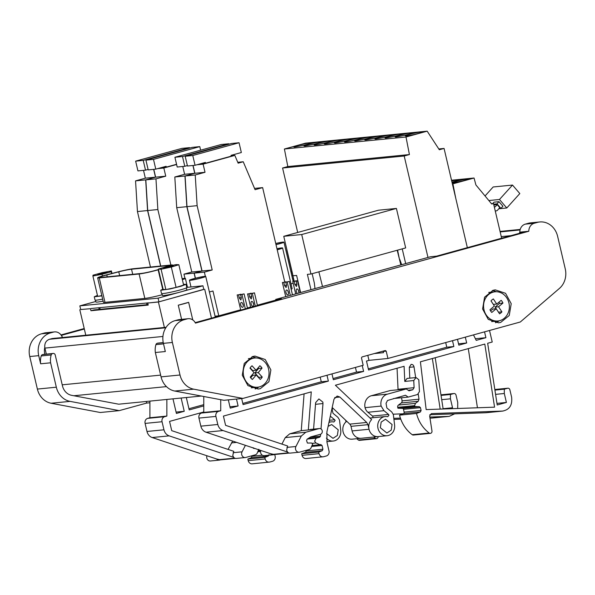 <?xml version="1.0" encoding="UTF-8"?>
<svg xmlns="http://www.w3.org/2000/svg" width="595" height="595" viewBox="0 0 595 595"><rect width="100%" height="100%" fill="white"/><g stroke="black" fill="none" stroke-linecap="round" stroke-linejoin="round"><path stroke-width="0.89" d="M215.278 317.12A8.382 0.602 -13.2 0 0 215.278 317.113L205.736 276.407A8.382 0.602 -13.2 0 0 198.083 277.59A8.382 0.602 -13.2 0 0 189.493 280.119A8.382 0.602 -13.2 0 0 189.411 280.238A8.382 0.602 -13.2 0 0 197.057 279.055A8.382 0.602 -13.2 0 0 205.654 276.526A8.382 0.602 -13.2 0 0 205.736 276.407M291.141 289.2A8.382 0.602 -13.2 0 0 292.123 288.664L282.573 247.966A8.382 0.602 -13.2 0 0 276.958 248.703M277.218 249.803A8.382 0.602 -13.2 0 0 282.573 247.966M182.338 279.62A8.382 0.602 -13.2 0 0 185.387 278.415A8.382 0.602 -13.2 0 0 184.153 278.393A8.382 0.602 -13.2 0 0 182.122 278.698M291.007 283.904A8.382 0.602 -13.2 0 0 293.164 283.131M276.006 244.642A8.382 0.602 -13.2 0 0 277.471 244.292A8.382 0.602 -13.2 0 0 283.964 242.158A8.382 0.602 -13.2 0 0 275.73 243.474M255.307 306.09L252.339 293.447L250.941 293.588L251.707 296.846L251.268 298.958L249.714 297.039L248.948 293.781L247.55 293.923L250.703 307.355M253.53 303.74A2.514 1.19 -105.4 0 0 251.663 301.434A2.514 1.19 -105.4 0 0 251.135 303.978A2.514 1.19 -105.4 0 0 253.001 306.284A2.514 1.19 -105.4 0 0 253.53 303.74M251.164 293.528L247.55 293.923M300.289 292.636L297.56 280.989L296.161 281.13L296.927 284.38L296.481 286.5L294.927 284.581L294.168 281.323L292.77 281.465L295.685 293.9M298.802 293.045A2.514 1.19 -105.4 0 0 298.75 291.282A2.514 1.19 -105.4 0 0 296.883 288.977A2.514 1.19 -105.4 0 0 296.355 291.52A2.514 1.19 -105.4 0 0 297.314 293.454M296.377 281.071L292.77 281.465M245.333 308.835L241.964 294.473L240.573 294.607L241.332 297.864L240.893 299.984L239.339 298.065L238.573 294.808L237.182 294.942L240.737 310.107M243.154 304.766A2.514 1.19 -105.4 0 0 241.295 302.461A2.514 1.19 -105.4 0 0 240.759 305.004A2.514 1.19 -105.4 0 0 242.626 307.31A2.514 1.19 -105.4 0 0 243.154 304.766M240.789 294.547L237.182 294.942M290.323 295.38L287.184 282.015L285.786 282.149L286.552 285.407L286.113 287.526L284.559 285.607L283.793 282.35L282.394 282.484L285.719 296.652M288.374 292.309A2.514 1.19 -105.4 0 0 286.507 290.003A2.514 1.19 -105.4 0 0 285.979 292.547A2.514 1.19 -105.4 0 0 287.846 294.852A2.514 1.19 -105.4 0 0 288.374 292.309M286.009 282.089L282.394 282.484M209.388 291.981L212.965 290.992L218.789 315.826L240.663 309.794M247.401 307.942L250.629 307.05M257.367 305.19L275.879 300.088M284.737 281.874L262.633 187.611L255.084 189.693L243.229 161.758L238.134 163.164L234.839 155.407L203.111 164.146L205.022 172.29L195.227 174.982L197.116 205.662L212.199 269.974L204.368 272.131L205.349 276.325M262.633 187.611L254.541 188.414M297.701 232.466L282.58 168.006L287.816 166.563L284.403 149.003L305.57 143.164L427.173 131.168L406.006 136.999L409.42 154.559L404.191 156.002L427.984 257.449M80.697 309.512L90.485 308.701L90.961 310.731L148.215 305.086L147.738 303.048L158.411 302L203.773 289.334M204.695 289.244L211.478 318.161M79.812 309.75L85.784 335.223M158.411 302L164.384 327.466M192.773 319.932L188.645 302.334L178.277 305.19L181.601 319.351M176.611 164.503L163.841 168.021L165.752 176.165L155.957 178.857L157.854 209.537L170.862 265.02M192.914 165.484L194.743 173.301L184.956 176.001L186.845 206.673L201.928 270.985L194.096 273.142L195.294 278.267M153.644 169.359L155.481 177.176L145.686 179.876L147.575 210.556L160.59 266.039M190.303 279.94A7.542 0.543 -13.2 0 0 190.229 280.044A7.542 0.543 -13.2 0 0 197.109 278.988A7.542 0.543 -13.2 0 0 204.844 276.705A7.542 0.543 -13.2 0 0 204.918 276.601A7.542 0.543 -13.2 0 0 198.038 277.664A7.542 0.543 -13.2 0 0 190.303 279.94M277.203 249.744A7.542 0.543 -13.2 0 0 281.762 248.16A7.542 0.543 -13.2 0 0 276.972 248.762M182.315 279.546A7.542 0.543 -13.2 0 0 184.569 278.609A7.542 0.543 -13.2 0 0 183.461 278.586A7.542 0.543 -13.2 0 0 182.137 278.772M275.991 244.582A7.542 0.543 -13.2 0 0 277.3 244.27A7.542 0.543 -13.2 0 0 283.153 242.351A7.542 0.543 -13.2 0 0 275.745 243.534M253.158 302.684A2.514 1.19 -105.4 0 0 253.269 303.391A2.514 1.19 -105.4 0 0 253.641 304.447M298.378 290.226A2.514 1.19 -105.4 0 0 298.489 290.933A2.514 1.19 -105.4 0 0 298.861 291.989M242.782 303.71A2.514 1.19 -105.4 0 0 242.901 304.417A2.514 1.19 -105.4 0 0 243.273 305.473M288.002 291.252A2.514 1.19 -105.4 0 0 288.114 291.952A2.514 1.19 -105.4 0 0 288.486 293.015M237.762 162.301L243.229 161.758M501.645 238.216L493.5 203.512L491.723 204.003L475.911 184.963L474.051 178.017L452.899 183.848L455.748 198.217M493.5 203.512L491.477 203.713M452.386 183.9L452.899 183.848M451.531 180.24L474.051 178.017M451.969 182.107L452.564 181.958C458.574 180.382 460.433 179.631 458.143 179.712L451.687 180.895M459.236 179.764L458.143 179.712M453.338 182.829L462.694 180.962C468.704 179.385 470.563 178.634 468.28 178.716L458.923 180.583C452.914 182.159 451.055 182.91 453.338 182.829L452.252 182.777M469.373 178.76L468.28 178.716M161.959 293.618L162.383 295.425A12.577 0.9 -13.2 0 0 178.567 292.509L158.084 298.154L79.842 305.875L80.704 309.541L90.485 308.701M147.738 303.048L158.939 301.821L203.802 289.46L202.94 285.793L182.457 291.438A12.577 0.9 -13.2 0 0 186.443 290.04A12.577 0.9 -13.2 0 0 186.867 289.683L186.443 287.876M188.645 302.334A13.41 0.959 166.8 0 1 178.277 305.19M186.763 287.392L202.94 285.793M91.199 308.5L148.445 302.855M158.084 298.154L158.939 301.821M95.802 301.479L79.842 305.875M310.969 274.012L405.678 247.922L396.411 208.436L378.465 210.213L283.755 236.304L301.71 234.534L310.969 274.012L307.377 274.369L310.969 289.691M312.144 273.693L314.316 282.96L314.993 288.582M399.483 259.442L397.594 250.145M402.227 248.874L405.678 263.6M396.411 208.436L301.71 234.534M283.755 236.304L293.015 275.79L296.608 275.433L300.616 292.547M495.285 211.128L497.13 210.623L499.785 207.685L497.182 204.65L495.226 206.815L494.296 206.904M497.182 204.65L493.843 204.978M498.967 208.585L500.938 208.391L497.026 203.84L493.657 204.174M241.339 152.521L239.049 142.748L192.765 155.503L195.056 165.276L205.379 162.428L205.572 163.238L231.21 156.18L231.016 155.362L241.339 152.521M192.765 155.503L185.186 156.254L187.856 155.518L231.47 143.499L239.049 142.748M185.186 156.254L187.477 166.02L195.056 165.276M320.824 142.733A8.791 0.632 -13.2 0 0 314.153 144.935A8.791 0.632 -13.2 0 0 315.238 144.979A8.791 0.632 -13.2 0 0 324.595 143.112A8.791 0.632 -13.2 0 0 331.274 140.918A8.791 0.632 -13.2 0 0 330.18 140.866A8.791 0.632 -13.2 0 0 320.824 142.733M310.694 143.737C304.685 145.314 302.825 146.058 305.109 145.983L314.465 144.116A8.791 0.632 -13.2 0 0 321.136 141.915A8.791 0.632 -13.2 0 0 320.05 141.863A8.791 0.632 -13.2 0 0 310.694 143.737M304.015 145.939L305.109 145.983M330.961 141.736C324.952 143.313 323.092 144.064 325.376 143.983A8.791 0.632 -13.2 0 0 334.732 142.116A8.791 0.632 -13.2 0 0 341.404 139.914A8.791 0.632 -13.2 0 0 340.318 139.862A8.791 0.632 -13.2 0 0 330.961 141.736M324.282 143.938L325.376 143.983M375.267 138.114A8.791 0.632 -13.2 0 0 381.945 135.913A8.791 0.632 -13.2 0 0 380.852 135.868A8.791 0.632 -13.2 0 0 371.496 137.735C365.486 139.312 363.627 140.063 365.91 139.981L375.267 138.114M364.824 139.937L365.91 139.981M395.534 136.114A8.791 0.632 -13.2 0 0 402.213 133.912A8.791 0.632 -13.2 0 0 401.119 133.868A8.791 0.632 -13.2 0 0 391.763 135.734A8.791 0.632 -13.2 0 0 385.084 137.928A8.791 0.632 -13.2 0 0 386.177 137.981L395.534 136.114M385.404 137.11A8.791 0.632 -13.2 0 0 392.075 134.916A8.791 0.632 -13.2 0 0 390.982 134.864A8.791 0.632 -13.2 0 0 381.626 136.731A8.791 0.632 -13.2 0 0 374.954 138.933A8.791 0.632 -13.2 0 0 376.047 138.985L385.404 137.11M354.999 140.115A8.791 0.632 -13.2 0 0 361.671 137.914A8.791 0.632 -13.2 0 0 360.585 137.869A8.791 0.632 -13.2 0 0 351.228 139.736A8.791 0.632 -13.2 0 0 344.55 141.93A8.791 0.632 -13.2 0 0 345.643 141.982A8.791 0.632 -13.2 0 0 354.999 140.115M361.358 138.732C355.349 140.308 353.489 141.06 355.78 140.985L365.137 139.111A8.791 0.632 -13.2 0 0 371.808 136.917A8.791 0.632 -13.2 0 0 370.715 136.865A8.791 0.632 -13.2 0 0 361.358 138.732M354.687 140.941L355.78 140.985M344.862 141.112A8.791 0.632 -13.2 0 0 351.541 138.918A8.791 0.632 -13.2 0 0 350.448 138.866A8.791 0.632 -13.2 0 0 341.091 140.732C335.082 142.309 333.222 143.06 335.513 142.979L344.862 141.112M334.42 142.941L335.513 142.979M405.671 135.11A8.791 0.632 -13.2 0 0 412.342 132.916A8.791 0.632 -13.2 0 0 411.249 132.863A8.791 0.632 -13.2 0 0 401.893 134.73A8.791 0.632 -13.2 0 0 395.221 136.932A8.791 0.632 -13.2 0 0 396.315 136.984L405.671 135.11M300.557 144.734A8.791 0.632 -13.2 0 0 293.885 146.935A8.791 0.632 -13.2 0 0 294.971 146.98L304.328 145.113A8.791 0.632 -13.2 0 0 311.007 142.919A8.791 0.632 -13.2 0 0 309.913 142.867A8.791 0.632 -13.2 0 0 300.557 144.734M415.801 134.113A8.791 0.632 -13.2 0 0 422.48 131.919A8.791 0.632 -13.2 0 0 421.386 131.867A8.791 0.632 -13.2 0 0 412.03 133.734C406.021 135.31 404.161 136.062 406.445 135.98A8.791 0.632 -13.2 0 0 415.801 134.113M405.359 135.935L406.445 135.98M200.619 150.185L199.786 146.623L153.495 159.378L155.786 169.151L166.117 166.303L166.303 167.113L176.559 164.294M153.495 159.378L145.916 160.129L192.2 147.374L199.786 146.623M145.916 160.129L148.207 169.895L155.786 169.151M228.882 144.213L228.778 143.767L182.494 156.515L184.785 166.288L187.373 165.574M182.494 156.515L174.908 157.266L221.199 144.511L228.778 143.767M174.908 157.266L177.206 167.031L184.785 166.288M189.619 148.088L189.508 147.642L143.224 160.39L145.515 170.163L148.103 169.449M143.224 160.39L135.645 161.141L181.929 148.386L189.508 147.642M135.645 161.141L137.936 170.906L145.515 170.163M172.215 265.43A12.993 0.93 -13.2 0 0 172.602 265.087A12.993 0.93 -13.2 0 0 170.996 265.013L133.31 268.732A12.993 0.93 -13.2 0 0 118.1 271.848L106.126 274.95A12.993 0.93 -13.2 0 0 104.118 275.492A12.993 0.93 -13.2 0 0 97.647 277.85A12.993 0.93 -13.2 0 0 99.261 277.925L139.096 273.99C143.507 273.44 149.248 272.22 156.321 270.338L158.523 269.706M97.647 277.85L103.381 302.267A12.993 0.93 -13.2 0 0 104.988 302.342L144.83 298.407A12.993 0.93 -13.2 0 0 162.048 294.763A12.993 0.93 -13.2 0 0 162.219 294.711M107.241 276.816L106.802 274.942A10.896 0.781 -13.2 0 0 105.114 275.388A10.896 0.781 -13.2 0 0 99.692 277.367A10.896 0.781 -13.2 0 0 101.046 277.434L140.881 273.499A10.896 0.781 -13.2 0 0 155.325 270.435A10.896 0.781 -13.2 0 0 156.849 270.004L158.478 269.52M106.802 274.942L118.769 271.833A10.896 0.781 -13.2 0 1 131.525 269.223L169.211 265.504L169.337 266.039M170.244 265.846A10.896 0.781 -13.2 0 0 170.564 265.563A10.896 0.781 -13.2 0 0 169.211 265.504M166.124 327.295L52.33 338.525L49.474 339.262C46.031 340.571 44.469 343.3 44.789 347.443A12.577 11.045 84.4 0 0 44.781 353.988L44.848 354.27M519.844 233.203L519.614 232.206L525.593 231.611L436.581 256.14L430.602 256.728L275.716 299.404L281.703 298.816L195.212 322.646M519.837 232.147L528.814 231.254A8.382 7.363 -95.6 0 1 534.273 223.251L537.3 222.418A18.861 16.563 -95.6 0 1 539.747 221.965L530.77 222.85A18.861 16.563 84.4 0 0 528.323 223.304L525.296 224.137A8.382 7.363 84.4 0 0 519.837 232.147L519.614 232.206M528.814 231.254L195.458 323.107A8.382 7.363 84.4 0 0 188.213 318.697A8.382 7.363 84.4 0 0 187.127 318.905L184.1 319.738A18.861 16.563 84.4 0 0 172.379 342.467L180.01 374.999A18.861 16.563 84.4 0 0 193.725 389.167L242.909 398.427L363.195 365.285L361.47 357.952L361.983 356.955L385.315 350.529L386.2 351.139L387.925 358.473L520.305 321.999L559.441 288.404A18.861 16.563 84.4 0 0 565.25 268.851L557.619 236.319A18.861 16.563 -95.6 0 0 539.747 221.965M500.678 322.423L498.536 322.825L488.257 319.396L482.605 309.006L484.575 297.195L493.136 290.271L495.285 289.869L505.557 293.298L511.217 303.688L509.238 315.499L500.678 322.423M260.35 388.647L258.2 389.041L247.929 385.62L242.269 375.229L244.248 363.419L252.808 356.487L254.95 356.093L265.221 359.514L270.881 369.904L268.91 381.715L260.35 388.647M187.127 318.905L178.15 319.79A8.382 7.363 -95.6 0 1 179.236 319.589L188.213 318.697M178.15 319.79L175.123 320.623A18.861 16.563 -95.6 0 0 163.402 343.352L165.321 351.533L155.347 352.515L161.059 376.873A18.861 16.563 84.4 0 0 174.774 391.041L223.958 400.301L242.909 398.427M163.238 342.586L157.972 343.107A2.097 1.837 84.4 0 0 157.705 343.159L157.192 343.3A2.097 1.837 84.4 0 0 155.927 344.624A16.764 14.726 84.4 0 0 155.347 352.515M146.288 401.469L146.667 403.075L119.238 410.632L100.287 412.506L51.096 403.246A18.861 16.563 -95.6 0 1 37.381 389.078L56.332 387.204L50.612 362.809A16.764 14.726 -95.6 0 1 51.192 354.955A2.097 1.837 -95.6 0 1 52.464 353.631L52.97 353.497A2.097 1.837 -95.6 0 1 55.231 355.037L62.468 385.88A12.577 11.045 84.4 0 0 71.608 395.325L118.695 404.191M52.97 353.497L42.996 354.479A2.097 1.837 -95.6 0 1 43.271 354.427L53.245 353.445M42.996 354.479L42.49 354.62A2.097 1.837 -95.6 0 0 41.219 355.944A16.764 14.726 -95.6 0 0 40.639 363.798L38.727 355.654A18.861 16.563 84.4 0 1 50.456 332.925L53.476 332.092A8.382 7.363 84.4 0 1 54.569 331.891A8.382 7.363 84.4 0 1 61.806 336.294L61.791 336.257M50.612 362.809L40.639 363.798M37.381 389.078L29.75 356.539A18.861 16.563 -95.6 0 1 41.479 333.81L50.456 332.925M60.98 334.94L84.215 328.537M290.866 271.595L291.855 271.32M54.569 331.891L45.592 332.776A8.382 7.363 -95.6 0 0 44.506 332.977L41.479 333.81M126.371 274.927L124.377 275.128M137.319 273.849L135.325 274.05M143.261 273.164L140.792 273.507M131.837 274.392L129.844 274.585M97.439 295.403L94.27 296.786L101.879 295.871M94.27 296.793L95.029 300.044A12.993 0.93 -13.2 0 0 102.645 299.129M101.812 295.589L97.669 296.37L92.894 276.021L102.005 274.302L111.258 271.751L111.399 270.926L102.281 272.644L93.028 275.188L92.894 276.021M201.326 396.039L119.208 404.146M166.868 399.438L166.868 416.076L164.659 416.686A4.195 3.682 84.4 0 0 162.048 421.736L163.945 429.798C164.756 432.848 166.488 434.871 169.159 435.867L233.679 457.347A3.771 3.31 84.4 0 0 236.327 458.425L245.304 457.54A3.771 3.31 84.4 0 0 245.787 457.451L255.783 454.692L256.906 453.754L258.832 449.285M203.773 411.971L169.553 421.401L171.724 430.654L233.798 451.322L232.749 455.554L233.679 457.347M269.059 454.543L268.367 456.03L264.797 457.399L265.169 458.968C265.965 461.385 267.467 462.412 269.684 462.062L252.183 463.832A4.195 3.682 84.4 0 1 248.212 460.642L247.847 459.072L251.41 457.696L251.99 455.74M269.684 462.062L272.532 461.274A4.195 3.682 84.4 0 0 275.135 456.224L274.734 454.498M356.725 438.716A33.528 29.445 84.4 0 0 358.354 440.01L375.311 438.337L373.682 437.042M375.311 438.337A2.097 1.837 84.4 0 0 378.137 436.604M393.816 418.337L400.413 418.106M429.813 417.065L449.24 416.359L454.617 413.852M454.037 393.526A2.097 1.837 84.4 0 0 453.762 393.578L440.954 394.835L454.037 393.526A2.097 1.837 84.4 0 1 456.023 395.117L457.741 402.443L457.696 408.475M453.762 393.578L450.445 394.485L450.445 398.821L452.542 407.768L448.823 408.795M443.149 408.996L435.213 357.729M181.133 398.033L184.242 411.286L176.403 413.443L172.981 398.836M203.773 405.909L189.225 409.918L186.361 397.705L187.425 397.408M393.228 414.172L402.956 413.822M440.181 409.1L432.357 358.517M220.73 399.691L220.73 410.758L218.514 411.368A4.195 3.682 84.4 0 0 215.911 416.418L217.8 424.48C218.61 427.53 220.351 429.553 223.013 430.549L287.541 452.036A3.771 3.31 84.4 0 0 290.182 453.107L299.159 452.222A3.771 3.31 84.4 0 0 299.649 452.133L309.645 449.381L310.761 448.437L312.695 443.967L311.497 443.007L307.422 443.067L306.574 440.583L307.087 439.192L310.664 436.946L320.393 434.283A2.93 2.573 84.4 0 0 319.054 428.586L305.808 432.238L301.33 436.009L295.916 446.503A3.771 3.31 84.4 0 0 295.589 449.351A3.771 3.31 84.4 0 0 299.159 452.222M319.433 428.519L308.329 429.954L311.267 391.882L223.415 416.084L225.587 425.343L287.653 446.005L286.612 450.237L287.541 452.036M313.587 429.092L315.633 402.629L318.89 398.925L322.862 402.116L322.973 403.566L321.017 428.943M320.616 434.209L320.46 436.157L319.649 437.236L316.161 438.195L314.599 441.23L315.982 442.978L319.969 444.733L320.809 444.51M320.683 444.532L322.036 445.462L322.921 449.225L322.23 450.713L318.66 452.081L319.032 453.658C319.82 456.068 321.33 457.094 323.546 456.744L306.046 458.522A4.195 3.682 84.4 0 1 302.074 455.331L301.702 453.754L318.66 452.081M323.546 456.744L326.395 455.963A4.195 3.682 84.4 0 0 328.998 450.906L326.997 442.36L326.893 431.97L334.003 399.133L337.172 396.054L339.901 397.044L366.713 422.457L367.948 424.666L369.026 429.263C368.268 425.432 369.138 422.205 371.644 419.594L335.394 385.233L404.094 366.304L404.793 381.425L407.077 378.427L416.054 377.542L418.835 379.774L419.438 391.592L417.534 394.522L408.192 397.096L405.485 395.236L387.509 400.495L386.043 403.336L386.862 407.954L391.763 411.985L393.355 414.611L394.604 425.105A9.639 8.464 84.4 0 1 387.144 435.711A9.639 8.464 84.4 0 1 378.004 428.378A9.639 8.464 84.4 0 1 385.248 416.53A9.639 8.464 84.4 0 1 387.717 416.693L388.989 415.169L388.55 414.455L383.968 410.676L381.12 406.08A10.063 8.836 84.4 0 1 387.419 394.15L406.288 388.952L408.996 390.803L412.737 389.777L408.148 390.231M409.799 378.16L409.301 367.271L411.19 364.385M411.011 364.408C412.476 364.289 413.465 365.025 413.971 366.617L415.674 377.58M418.248 394.188L419.021 399.208L418.24 401.283L415.407 403.388L414.663 405.641L414.879 406.556L419.371 406.683L420.442 407.642L421.104 410.476L420.412 411.956L416.5 413.465C418.635 421.699 422.859 428.214 429.173 433.026A2.097 1.837 84.4 0 0 431.97 430.966L429.649 416.009L431.36 413.607L502.552 411.078C509.498 409.769 512.511 405.121 511.603 397.133L509.878 389.807A2.097 1.837 84.4 0 0 507.624 388.26L504.307 389.175L504.307 393.503L506.404 402.451L497.212 404.987L487.662 343.278L492.229 342.021L489.521 330.478M503.095 411.041L485.594 412.752A11.32 9.937 84.4 0 0 486.145 412.714L503.095 411.041M484.538 331.854L485.907 337.692L476.223 340.362L473.479 334.903M465.312 337.149L466.681 342.988L458.849 345.152L457.481 339.314M452.498 340.682L453.866 346.521L368.595 370.016L366.49 361.061L369.168 360.325M362.236 365.553L363.605 371.392L333.341 379.729L331.973 373.891M326.99 375.267L328.358 381.105L243.087 404.6L241.667 398.553M236.483 399.066L238.097 405.976L230.265 408.133L228.331 399.87M426.161 409.598L494.564 407.166L484.799 344.066L420.405 361.805L426.161 409.598M149.91 401.112L149.91 417.749L147.701 418.359A4.195 3.682 84.4 0 0 145.098 423.409L146.987 431.472A8.382 7.363 84.4 0 0 152.201 437.541L216.721 459.02A3.771 3.31 -95.6 0 0 219.369 460.099L210.392 460.984A3.771 3.31 -95.6 0 1 206.815 458.113A3.771 3.31 -95.6 0 1 206.934 455.763M245.408 445.328L242.061 451.821A3.771 3.31 84.4 0 0 241.726 454.669A3.771 3.31 84.4 0 0 245.304 457.54M228.056 449.411L232.69 441.088M346.052 421.84A33.528 29.445 84.4 0 1 345.68 420.457L345.859 420.434M429.977 418.129L431.732 418.069A11.32 9.937 84.4 0 0 432.282 418.032L449.24 416.359M443.104 408.698L452.542 407.768M393.942 419.408L400.785 419.163M358.354 440.01A2.097 1.837 84.4 0 0 359.544 440.352L376.494 438.679M203.773 396.501L203.773 412.432L201.564 413.042A4.195 3.682 84.4 0 0 198.953 418.092L200.85 426.154A8.382 7.363 84.4 0 0 206.063 432.223L270.584 453.71A3.771 3.31 -95.6 0 0 273.231 454.781L264.254 455.666A3.771 3.31 -95.6 0 1 260.677 452.795A3.771 3.31 -95.6 0 1 260.796 450.445M281.918 444.093L285.273 437.593L289.75 433.822L301.249 430.654L308.329 429.954M418.24 401.283L401.29 402.956L398.449 405.061A2.097 1.837 84.4 0 0 397.705 407.315L414.663 405.641M430.356 433.368L413.399 435.042A2.097 1.837 84.4 0 1 412.216 434.7A33.528 29.445 84.4 0 1 399.543 415.139L416.5 413.465M496.959 403.388L506.404 402.451M242.812 403.425L321.278 381.804L320.184 377.141M321.278 381.804L328.358 381.105M468.287 348.611L477.443 407.776M255.091 448.548L253.559 448.377L253.12 447.656M188.95 408.735L203.773 404.652M220.373 459.868L219.86 460.009A3.771 3.31 -95.6 0 1 219.369 460.099M304.09 393.86L301.249 430.654M368.312 368.841L446.786 347.22L445.692 342.556M220.529 459.823L216.721 459.02M495.509 322.765A16.556 14.54 84.4 0 0 499.19 320.787M496.319 291.736A16.556 14.54 84.4 0 0 492.325 290.524M491.596 321.583A14.667 12.882 84.4 0 0 492.363 321.538L497.911 320.988A14.667 12.882 -95.6 0 1 486.234 315.015A14.667 12.882 -95.6 0 1 484.59 300.319A14.667 12.882 -95.6 0 1 495.025 291.788A14.667 12.882 -95.6 0 1 506.702 297.76A14.667 12.882 -95.6 0 1 508.338 312.464A14.667 12.882 -95.6 0 1 497.911 320.988M495.025 291.788L489.484 292.338A14.667 12.882 84.4 0 0 488.718 292.442M255.173 388.981A16.556 14.54 84.4 0 0 258.855 387.01M255.991 357.959A16.556 14.54 84.4 0 0 251.99 356.74M251.261 387.806A14.667 12.882 84.4 0 0 252.035 387.754L257.575 387.211A14.667 12.882 -95.6 0 1 247.282 383.009A14.667 12.882 -95.6 0 1 243.898 367.613A14.667 12.882 -95.6 0 1 254.697 358.012A14.667 12.882 -95.6 0 1 264.991 362.214A14.667 12.882 -95.6 0 1 268.375 377.602A14.667 12.882 -95.6 0 1 257.575 387.211M254.697 358.012L249.149 358.554A14.667 12.882 84.4 0 0 248.39 358.659M292.532 278.698L293.521 278.423M291.223 273.083L292.204 272.815M291.833 275.693L292.814 275.418M149.91 402.755L146.667 403.075M512.511 185.067L499.48 199.489L506.784 207.99L519.814 193.561L512.511 185.067L493.158 186.979L485.044 195.963M506.784 207.99L498.803 208.771M163.075 289.118L160.739 290.234L161.498 293.484A12.993 0.93 -13.2 0 0 170.832 292.212A12.993 0.93 -13.2 0 0 186.8 287.556L186.034 284.298L183.446 284.336M160.739 290.234L170.073 288.954L181.155 286.202L186.034 284.298M178.85 264.738L183.617 285.087L176.098 287.407L165.864 289.579L163.156 289.438L158.382 269.089L161.089 269.23L171.323 267.051L178.85 264.738L176.135 264.596L165.901 266.768L158.382 269.089M97.766 274.682L107.16 272.294L100.838 273.41L97.766 274.682M274.228 454.55L273.715 454.692A3.771 3.31 -95.6 0 1 273.231 454.781M346.759 421.297A9.639 8.464 84.4 0 0 343.099 431.821A9.639 8.464 84.4 0 0 352.233 439.162L387.144 435.711M274.384 454.506L270.584 453.71M329.422 420.293L334.695 419.772L330.314 416.165M334.695 419.772L335.126 420.487L333.862 422.011A9.639 8.464 84.4 0 0 331.385 421.84A9.639 8.464 84.4 0 0 328.938 422.517M326.395 438.136A9.639 8.464 84.4 0 0 333.282 441.029A9.639 8.464 84.4 0 0 340.742 430.423L339.492 419.929L337.901 417.303L332.999 413.272L332.285 410.215L332.389 407.672M328.113 426.347L331.653 424.555L338.213 429.821L337.358 435.473L333.014 438.314L326.603 433.577M404.793 381.425L413.77 380.54L416.054 377.542M413.77 380.54L414.098 387.68L412.737 389.777M392.068 424.503L391.22 430.155L386.876 433.004L380.324 427.738L381.172 422.086L385.515 419.237L392.068 424.503M406.288 388.952L390.231 390.536L371.354 395.735A10.063 8.836 84.4 0 0 365.062 407.664L381.12 406.08M365.062 407.664A8.382 7.363 84.4 0 0 367.911 412.261L372.492 416.039L388.55 414.455M333.066 378.554L356.524 372.091L355.431 367.427M491.79 312.449L496.193 308.731L499.584 313.833L500.849 312.992L501.92 311.862L498.536 306.76L502.946 303.041A8.174 7.177 84.4 0 0 501.146 300.334L496.736 304.052L493.352 298.943A8.174 7.177 84.4 0 0 492.087 299.791A8.174 7.177 84.4 0 0 491.009 300.921L494.4 306.023L489.99 309.742A8.174 7.177 84.4 0 0 491.79 312.449M490.592 310.925L492.809 309.065L496.193 308.731M501.92 311.862L498.528 312.197L495.144 307.094L498.536 306.76M495.144 307.094L499.555 303.376L502.946 303.041M491.031 300.892L493.344 304.387L496.736 304.052M498.945 302.186A8.174 7.177 -95.6 0 1 499.555 303.376M252.377 379.461L256.2 374.976L260.238 379.432L261.361 378.361L262.261 377.051L258.223 372.604L262.038 368.119A8.174 7.177 84.4 0 0 259.896 365.761L256.073 370.239L252.035 365.791A8.174 7.177 84.4 0 0 250.912 366.855A8.174 7.177 84.4 0 0 250.004 368.164L254.05 372.619L250.235 377.096A8.174 7.177 84.4 0 0 252.377 379.461M250.696 377.788L252.808 375.311L256.2 374.976M262.261 377.051L258.87 377.386L254.831 372.939L258.223 372.604M254.831 372.939L258.647 368.454L262.038 368.119M250.197 367.836L252.682 370.573L256.073 370.239M258.185 367.762A8.174 7.177 -95.6 0 1 258.647 368.454M173.457 265.883L169.233 266.389L163.595 268.092L173.457 265.883M398.01 389.77A2.097 1.837 84.4 0 0 398.04 389.271L414.098 387.68M393.496 398.546L408.192 397.096M372.79 417.757L372.931 416.753A1.257 1.101 84.4 0 0 372.492 416.039M397.066 368.238L398.04 389.271M272.666 454.402L288.605 452.825M165.864 289.579L161.089 269.23M171.323 267.051L176.098 287.407M499.48 199.489L488.845 200.537M386.2 351.139L383.21 351.429L383.5 352.664L374.24 353.579M218.811 459.719L234.742 458.143M229.953 406.779L238.097 405.976M356.524 372.091L363.605 371.392M446.786 347.22L453.866 346.521M458.529 343.798L466.681 342.988M475.405 338.733L485.907 337.692M504.307 393.503L495.568 394.366M504.307 389.175L494.906 390.097M429.813 414.73L485.594 412.752M399.543 415.139L403.455 413.629A1.257 1.101 84.4 0 0 404.146 412.149L403.484 409.315A1.257 1.101 84.4 0 0 402.413 408.356L397.921 408.23L397.705 407.315M414.879 406.556L397.921 408.23M401.29 402.956A2.097 1.837 84.4 0 0 402.064 400.881L419.021 399.208M401.58 397.743L402.064 400.881M378.167 436.596A9.639 8.464 84.4 0 1 369.026 429.263L352.076 430.936L350.998 426.34A4.195 3.682 84.4 0 0 349.756 424.131L366.713 422.457M332.196 407.486L349.756 424.131M301.702 453.754L305.272 452.386A1.257 1.101 84.4 0 0 305.964 450.898L305.852 450.422M319.969 444.733L312.286 445.491M203.773 412.432L220.73 410.758M176.09 412.09L184.242 411.286M450.445 398.821L441.706 399.684M450.445 394.485L441.044 395.415M247.847 459.072L264.797 457.399M260.751 450.571L258.423 450.802M149.91 417.749L166.868 416.076M367.799 355.349L368.974 360.347L387.925 358.473M55.38 338.22A2.097 1.837 84.4 0 0 54.688 338.257L54.509 338.31M62.334 337.536L62.029 336.235M102.005 274.302L102.4 275.976M111.258 271.751L111.674 273.514M111.399 270.926L111.986 273.432M500.938 208.391L502.894 206.227L498.982 201.675L493.991 202.174L492.712 203.594M119.238 410.632L70.046 401.372A18.861 16.563 84.4 0 1 56.332 387.204M61.285 335.379L84.334 329.035M275.954 300.401L275.716 299.404M178.567 292.509A12.577 0.9 -13.2 0 0 182.457 291.438M95.498 300.178L95.914 301.985A12.577 0.9 -13.2 0 0 97.476 302.059A12.577 0.9 -13.2 0 0 103.113 301.137M166.303 167.113L161.401 167.604M205.572 163.238L200.671 163.722M497.026 203.84L498.982 201.675M495.226 206.815L494.333 207.06M401.655 264.708L399.773 259.413M44.789 347.443A7.333 6.441 84.4 0 0 44.915 348.105L46.328 354.129M90.961 310.731L93.809 309.95L148.096 304.595M147.575 210.556L137.445 211.552L150.461 267.036M145.686 179.876L135.556 180.873L137.445 211.552M155.481 177.176L145.344 178.173L135.556 180.873M148.133 169.575L147.396 169.642M143.514 170.356L145.344 178.173M194.096 273.142L183.959 274.146L184.941 278.334M201.928 270.985L191.791 271.989L183.959 274.146M186.845 206.673L176.708 207.677L191.791 271.989M184.956 176.001L174.818 176.998L176.708 207.677M194.743 173.301L184.614 174.298L174.818 176.998M187.403 165.693L186.659 165.767M182.777 166.481L184.614 174.298M157.854 209.537L147.716 210.541L160.732 266.024M155.957 178.857L145.827 179.861L147.716 210.541M165.752 176.165L155.622 177.161L145.827 179.861M163.841 168.021L157.668 168.63M153.785 169.344L155.622 177.161M467.343 247.661L444.071 148.438L439.311 149.747L427.173 131.168M284.403 149.003L406.006 136.999M287.816 166.563L409.42 154.559M282.58 168.006L404.191 156.002M444.071 148.438L438.79 148.958M204.368 272.131L194.238 273.127L195.428 278.229M212.199 269.974L202.069 270.97L194.238 273.127M197.116 205.662L186.986 206.666L202.069 270.97M195.227 174.982L185.09 175.986L186.986 206.666M205.022 172.29L194.885 173.286L185.09 175.986M203.111 164.146L196.93 164.756M193.055 165.47L194.885 173.286M234.839 155.407L231.113 155.771M285.927 281.762L283.793 282.35M292.457 294.793L289.319 281.428L285.786 282.149M289.319 281.428L287.184 282.015M240.715 294.22L238.573 294.808M247.468 308.247L244.106 293.885L240.573 294.607M244.106 293.885L241.964 294.473M296.303 280.736L294.168 281.323M297.835 280.669L296.161 281.13M251.083 293.194L248.948 293.781M257.442 305.503L254.474 292.859L250.941 293.588M254.474 292.859L252.339 293.447M218.789 315.826L215.063 316.19M322.512 286.515L318.868 271.841M397.2 250.257L400.844 264.931M293.9 280.044L292.911 280.312M100.176 309.318L99.781 307.652M146.995 304.7L146.601 303.034M162.703 289.244L158.144 269.818M144.83 298.407L139.096 273.99M104.988 302.342L99.261 277.925M119.654 275.597L118.769 271.833M132.722 274.302L131.525 269.223M166.094 327.347L51.787 338.622M165.812 327.778L49.474 339.262M160.643 375.11L62.215 384.824M166.451 386.609L73.854 395.749M537.3 222.418L528.323 223.304M534.273 223.251L525.296 224.137M184.1 319.738L175.123 320.623M157.705 343.159L163.238 342.616M155.927 344.624L163.521 343.873M157.192 343.3L163.261 342.698M52.464 353.631L42.49 354.62M51.192 354.955L41.219 355.944M29.75 356.539L38.727 355.654M44.506 332.977L53.476 332.092M146.987 431.472L163.945 429.798M152.201 437.541L169.159 435.867M233.084 452.706L242.061 451.821M236.609 442.397L231.41 442.911M248.212 460.642L265.169 458.968M431.732 418.069L448.69 416.396M200.85 426.154L217.8 424.48M206.063 432.223L223.013 430.549M286.939 447.388L295.916 446.503M301.33 436.009L285.273 437.593M289.75 433.822L305.808 432.238M310.077 429.471L319.054 428.586M307.265 439.073L316.161 438.195M312.353 443.335L315.982 442.978M302.074 455.331L319.032 453.658M398.449 405.061L415.407 403.388M412.216 434.7L429.173 433.026M352.076 430.936A9.639 8.464 84.4 0 0 361.21 438.27M367.911 412.261L383.968 410.676M371.354 395.735L387.419 394.15M494.817 389.524L507.624 388.26M403.455 413.629L420.412 411.956M404.146 412.149L421.104 410.476M403.484 409.315L420.442 407.642M402.413 408.356L419.371 406.683M409.301 367.331L414.016 366.87M367.948 424.666L350.998 426.34M334.688 397.557L339.901 397.044M305.272 452.386L322.23 450.713M305.964 450.898L322.921 449.225M322.036 445.462L311.78 446.473M319.649 437.236L308.433 438.344M310.33 437.154L320.46 436.157M315.499 404.303L322.973 403.566M198.953 418.092L215.911 416.418M201.564 413.042L218.514 411.368M251.41 457.696L268.367 456.03M252.101 456.216L262.336 455.205M260.573 451.523L257.918 451.791M145.098 423.409L162.048 421.736M147.701 418.359L164.659 416.686M51.096 403.246L70.046 401.372M510.993 235.642L501.265 236.602M193.725 389.167L174.774 391.041M180.01 374.999L161.059 376.873M172.379 342.467L163.402 343.352M520.186 229.529L500.068 231.514M520.075 229.945L500.164 231.916M162.926 336.458L44.915 348.105M286.478 285.079L284.559 285.607M241.258 297.537L239.339 298.065M296.846 284.053L294.927 284.581M251.626 296.511L249.714 297.039M190.988 286.976L189.411 280.238M187.477 287.318L185.387 278.415M294.146 281.085L286.797 249.766M293.157 281.353L283.964 242.158M99.172 309.422L98.777 307.756M326.841 441.661L333.282 441.029M273.99 454.573L289.304 453.063M220.135 459.89L235.442 458.381M494.817 389.502L507.892 388.208M369.993 418.032L385.248 416.53M329.035 422.071L331.385 421.84M520.209 229.439L500.053 231.433"/></g></svg>
